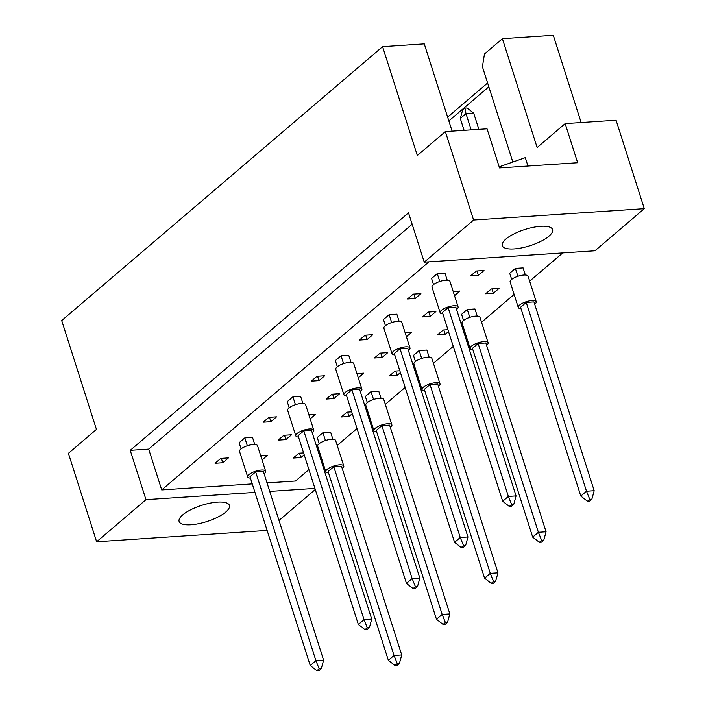 <?xml version="1.0" encoding="UTF-8"?>
<svg xmlns="http://www.w3.org/2000/svg" width="706" height="706" viewBox="0 0 706 706"><rect width="100%" height="100%" fill="white"/><g stroke="black" fill="none" stroke-linecap="round" stroke-linejoin="round"><path stroke-width="1.06" d="M217.527 502.125A26.404 8.507 162.3 0 0 190.823 509.723A26.404 8.507 162.3 0 0 179.121 521.469A26.404 8.507 162.3 0 0 191.008 524.761A26.404 8.507 162.3 0 0 217.713 517.163A26.404 8.507 162.3 0 0 229.424 505.408A26.404 8.507 162.3 0 0 217.527 502.125M540.69 226.299A26.404 8.507 162.3 0 0 513.986 233.898A26.404 8.507 162.3 0 0 502.275 245.644A26.404 8.507 162.3 0 0 514.171 248.927A26.404 8.507 162.3 0 0 540.875 241.328A26.404 8.507 162.3 0 0 552.586 229.582A26.404 8.507 162.3 0 0 540.69 226.299M527.973 166.042L525.29 157.65L499.177 166.837M267.115 530.418L96.634 541.776L68.411 453.331L96.448 429.407L61.704 320.559L382.59 46.667L417.334 155.523L445.362 131.59L487.043 128.819L499.53 167.931L577.649 162.733L565.162 123.612L616.073 120.223L644.296 208.667L594.946 250.78L424.244 262.147L473.594 220.034L644.296 208.667M447.639 117.108L487.608 82.99M512.883 162.195L482.419 66.735L484.475 53.983L502.39 38.689L553.292 35.3L581.144 122.544M452.114 131.139L424.271 43.896L382.59 46.667M565.162 123.612L537.134 147.536L502.39 38.689M445.362 131.59L473.594 220.034M315.273 489.496L279.011 520.437M424.244 262.147L408.509 212.824L130.239 450.331L145.983 499.654L254.981 492.4M269.745 491.411L314.929 488.402M145.983 499.654L96.634 541.776M130.239 450.331L148.692 449.104L161.718 489.929L252.263 483.892M267.036 482.913L295.514 481.015L308.919 469.578M291.56 434.772L283.874 435.284L278.19 440.129L285.877 439.617L291.56 434.772M332.897 439.291L330.629 432.169L322.933 432.681L317.25 437.526L319.209 443.659M254.778 444.498L252.501 437.367L244.814 437.879L239.131 442.733L241.09 448.866M228.444 457.903L220.757 458.415L215.074 463.268L222.761 462.757L228.444 457.903M262.067 459.95L267.503 455.299L260.726 455.758M303.598 452.899L298.876 453.217L293.193 458.062L300.888 457.55L304.18 454.735M161.718 489.929L428.948 261.838M562.744 252.924L529.668 281.156M514.109 294.437L481.554 322.227M465.995 335.5L465.113 336.259M453.261 346.372L433.44 363.29M417.881 376.572L416.999 377.322M405.147 387.444L385.326 404.361M369.767 417.634L368.885 418.393M357.033 428.507L337.212 445.424M321.654 458.706L320.771 459.456M276.558 416.84L268.871 417.352L263.188 422.197L270.875 421.685L276.558 416.84M302.892 403.426L300.615 396.304L292.928 396.816L287.245 401.67L289.204 407.794M324.672 375.769L316.985 376.28L311.302 381.134L318.988 380.622L324.672 375.769M351.006 362.363L348.729 355.233L341.042 355.753L335.359 360.598L337.318 366.732M372.786 334.706L365.099 335.218L359.416 340.063L367.102 339.551L372.786 334.706M399.119 321.292L396.843 314.17L389.156 314.682L383.473 319.536L385.432 325.669M420.9 293.634L413.213 294.146L407.53 299L415.216 298.488L420.9 293.634M447.233 280.229L444.956 273.107L437.27 273.619L431.587 278.464L433.546 284.597M351.712 411.836L346.99 412.145L341.307 416.999L349.002 416.487L352.294 413.672M381.011 398.228L378.743 391.098L371.047 391.609L365.364 396.463L367.323 402.596M399.825 370.765L395.104 371.082L389.421 375.927L397.116 375.415L400.408 372.6M429.124 357.157L426.856 350.035L419.161 350.547L413.478 355.4L415.437 361.525M447.939 329.702L443.218 330.011L437.535 334.865L445.23 334.353L448.522 331.538M477.238 316.094L474.97 308.963L467.275 309.475L461.592 314.329L463.551 320.462M499.027 288.436L491.332 288.948L485.649 293.793L493.344 293.281L499.027 288.436M525.352 275.022L523.084 267.901L515.389 268.412L509.706 273.266L511.665 279.391M310.181 418.879L315.617 414.237L308.84 414.687M339.674 393.701L331.988 394.213L326.304 399.066L333.991 398.555L339.674 393.701M358.295 377.816L363.731 373.165L356.954 373.624M387.788 352.638L380.102 353.15L374.418 357.995L382.105 357.483L387.788 352.638M406.409 336.744L411.845 332.102L405.067 332.552M435.902 311.567L428.215 312.078L422.532 316.932L430.219 316.42L435.902 311.567M454.523 295.682L459.959 291.04L453.181 291.49M484.016 270.504L476.329 271.016L470.646 275.861L478.333 275.349L484.016 270.504M148.692 449.104L412.145 224.243M488.826 86.803L448.848 120.92M500.792 167.851L500.439 166.757M299.485 453.173L300.888 457.55M221.366 458.379L222.761 462.757M269.48 417.308L270.875 421.685M317.594 376.245L318.988 380.622M365.708 335.173L367.102 339.551M413.822 294.111L415.216 298.488M347.599 412.11L349.002 416.487M395.713 371.038L397.116 375.415M443.827 329.976L445.23 334.353M491.941 288.904L493.344 293.281M284.483 435.24L285.877 439.617M332.597 394.177L333.991 398.555M380.71 353.106L382.105 357.483M428.824 312.043L430.219 316.42M476.938 270.972L478.333 275.349M342.233 468.555A9.434 3.036 162.3 0 0 343.778 465.995A9.434 3.036 162.3 0 0 339.533 464.822A9.434 3.036 162.3 0 0 329.993 467.54A9.434 3.036 162.3 0 0 325.81 471.732A9.434 3.036 162.3 0 0 328.546 472.923M343.778 465.995L335.632 440.482A9.434 3.036 162.3 0 0 331.388 439.308A9.434 3.036 162.3 0 0 321.848 442.027A9.434 3.036 162.3 0 0 317.665 446.218L325.81 471.732M333.788 466.692L394.036 655.486L388.362 660.331L328.105 471.546L333.788 466.692L341.483 466.181L401.732 654.974L394.036 655.486L397.275 663.561L394.998 665.493L397.151 665.352L399.428 663.411L397.275 663.561M388.362 660.331L394.998 665.493M399.428 663.411L401.732 654.974M322.933 432.681L325.448 440.553M264.115 473.761A9.434 3.036 162.3 0 0 265.65 471.202A9.434 3.036 162.3 0 0 261.405 470.028A9.434 3.036 162.3 0 0 251.865 472.738A9.434 3.036 162.3 0 0 247.691 476.938A9.434 3.036 162.3 0 0 250.427 478.13M265.65 471.202L257.514 445.689A9.434 3.036 162.3 0 0 253.269 444.515A9.434 3.036 162.3 0 0 243.729 447.225A9.434 3.036 162.3 0 0 239.546 451.425L247.691 476.938M255.669 471.899L315.917 660.684L310.234 665.537L249.986 476.753L255.669 471.899L263.356 471.387L323.604 660.172L315.917 660.684L319.156 668.758L316.879 670.7L319.033 670.559L321.301 668.617L319.156 668.758M310.234 665.537L316.879 670.7M321.301 668.617L323.604 660.172M244.814 437.879L247.321 445.751M390.347 427.492A9.434 3.036 162.3 0 0 391.892 424.933A9.434 3.036 162.3 0 0 387.647 423.759A9.434 3.036 162.3 0 0 378.107 426.468A9.434 3.036 162.3 0 0 373.924 430.669A9.434 3.036 162.3 0 0 376.66 431.86M391.892 424.933L383.746 399.419A9.434 3.036 162.3 0 0 379.501 398.246A9.434 3.036 162.3 0 0 369.962 400.955A9.434 3.036 162.3 0 0 365.787 405.156L373.924 430.669M381.902 425.63L442.159 614.414L436.476 619.268L376.219 430.475L381.902 425.63L389.597 425.118L449.846 613.902L442.159 614.414L445.389 622.489L443.112 624.431L445.265 624.289L447.542 622.348L445.389 622.489M436.476 619.268L443.112 624.431M447.542 622.348L449.846 613.902M371.047 391.609L373.562 399.481M438.461 386.42A9.434 3.036 162.3 0 0 440.006 383.861A9.434 3.036 162.3 0 0 435.761 382.687A9.434 3.036 162.3 0 0 426.221 385.405A9.434 3.036 162.3 0 0 422.038 389.597A9.434 3.036 162.3 0 0 424.774 390.789M440.006 383.861L431.86 358.348A9.434 3.036 162.3 0 0 427.615 357.174A9.434 3.036 162.3 0 0 418.076 359.892A9.434 3.036 162.3 0 0 413.901 364.084L422.038 389.597M430.016 384.558L490.273 573.351L484.59 578.196L424.332 389.412L430.016 384.558L437.711 384.046L497.959 572.84L490.273 573.351L493.503 581.426L491.226 583.359L493.379 583.218L495.656 581.276L493.503 581.426M484.59 578.196L491.226 583.359M495.656 581.276L497.959 572.84M419.161 350.547L421.676 358.419M486.575 345.358A9.434 3.036 162.3 0 0 488.12 342.798A9.434 3.036 162.3 0 0 483.875 341.625A9.434 3.036 162.3 0 0 474.335 344.334A9.434 3.036 162.3 0 0 470.152 348.535A9.434 3.036 162.3 0 0 472.888 349.726M488.12 342.798L479.974 317.285A9.434 3.036 162.3 0 0 475.729 316.111A9.434 3.036 162.3 0 0 466.189 318.821A9.434 3.036 162.3 0 0 462.015 323.021L470.152 348.535M478.13 343.495L538.387 532.28L532.703 537.134L472.446 348.349L478.13 343.495L485.825 342.984L546.073 531.768L538.387 532.28L541.617 540.355L539.349 542.296L541.493 542.155L543.77 540.214L541.617 540.355M532.703 537.134L539.349 542.296M543.77 540.214L546.073 531.768M467.275 309.475L469.79 317.347M534.698 304.286A9.434 3.036 162.3 0 0 536.233 301.727A9.434 3.036 162.3 0 0 531.989 300.553A9.434 3.036 162.3 0 0 522.449 303.271A9.434 3.036 162.3 0 0 518.266 307.463A9.434 3.036 162.3 0 0 521.002 308.654M536.233 301.727L528.088 276.222A9.434 3.036 162.3 0 0 523.843 275.04A9.434 3.036 162.3 0 0 514.303 277.758A9.434 3.036 162.3 0 0 510.129 281.95L518.266 307.463M526.244 302.424L586.501 491.217L580.817 496.062L520.56 307.278L526.244 302.424L533.939 301.912L594.187 490.705L586.501 491.217L589.731 499.292L587.463 501.234L589.616 501.083L591.884 499.142L589.731 499.292M580.817 496.062L587.463 501.234M591.884 499.142L594.187 490.705M471.176 129.869L465.995 113.64L460.312 118.493L462.615 110.048L464.892 108.106L467.045 107.965L473.691 113.128L465.995 113.64L464.892 108.106M473.691 113.128L478.871 129.357M464.098 130.345L460.312 118.493M515.389 268.412L517.904 276.284M312.228 432.69A9.434 3.036 162.3 0 0 313.764 430.13A9.434 3.036 162.3 0 0 309.519 428.957A9.434 3.036 162.3 0 0 299.979 431.675A9.434 3.036 162.3 0 0 295.805 435.867A9.434 3.036 162.3 0 0 298.541 437.058M313.764 430.13L305.627 404.626A9.434 3.036 162.3 0 0 301.383 403.444A9.434 3.036 162.3 0 0 291.843 406.162A9.434 3.036 162.3 0 0 287.66 410.354L295.805 435.867M303.783 430.828L364.031 619.621L358.348 624.466L298.1 435.681L303.783 430.828L311.47 430.316L371.718 619.109L364.031 619.621L367.27 627.696L364.993 629.637L367.146 629.487L369.423 627.546L367.27 627.696M358.348 624.466L364.993 629.637M369.423 627.546L371.718 619.109M292.928 396.816L295.435 404.688M360.342 391.627A9.434 3.036 162.3 0 0 361.878 389.068A9.434 3.036 162.3 0 0 357.633 387.894A9.434 3.036 162.3 0 0 348.093 390.603A9.434 3.036 162.3 0 0 343.919 394.804A9.434 3.036 162.3 0 0 346.655 395.995M361.878 389.068L353.741 363.555A9.434 3.036 162.3 0 0 349.496 362.381A9.434 3.036 162.3 0 0 339.957 365.09A9.434 3.036 162.3 0 0 335.774 369.291L343.919 394.804M351.897 389.765L412.145 578.549L406.462 583.403L346.214 394.619L351.897 389.765L359.583 389.253L419.832 578.038L412.145 578.549L415.384 586.624L413.107 588.566L415.26 588.425L417.537 586.483L415.384 586.624M406.462 583.403L413.107 588.566M417.537 586.483L419.832 578.038M341.042 355.753L343.548 363.616M408.456 350.555A9.434 3.036 162.3 0 0 410.001 347.996A9.434 3.036 162.3 0 0 405.747 346.822A9.434 3.036 162.3 0 0 396.207 349.541A9.434 3.036 162.3 0 0 392.033 353.732A9.434 3.036 162.3 0 0 394.769 354.924M410.001 347.996L401.855 322.492A9.434 3.036 162.3 0 0 397.61 321.309A9.434 3.036 162.3 0 0 388.071 324.028A9.434 3.036 162.3 0 0 383.887 328.219L392.033 353.732M400.011 348.702L460.259 537.487L454.576 542.34L394.327 353.547L400.011 348.702L407.697 348.19L467.946 536.975L460.259 537.487L463.498 545.562L461.221 547.503L463.374 547.353L465.651 545.42L463.498 545.562M454.576 542.34L461.221 547.503M465.651 545.42L467.946 536.975M389.156 314.682L391.662 322.554M456.57 309.493A9.434 3.036 162.3 0 0 458.115 306.933A9.434 3.036 162.3 0 0 453.861 305.76A9.434 3.036 162.3 0 0 444.33 308.469A9.434 3.036 162.3 0 0 440.147 312.67A9.434 3.036 162.3 0 0 442.883 313.861M458.115 306.933L449.969 281.42A9.434 3.036 162.3 0 0 445.724 280.247A9.434 3.036 162.3 0 0 436.184 282.956A9.434 3.036 162.3 0 0 432.001 287.157L440.147 312.67M448.125 307.631L508.373 496.415L502.69 501.269L442.441 312.484L448.125 307.631L455.811 307.119L516.06 495.903L508.373 496.415L511.612 504.49L509.335 506.431L511.488 506.29L513.765 504.349L511.612 504.49M502.69 501.269L509.335 506.431M513.765 504.349L516.06 495.903M437.27 273.619L439.776 281.482"/></g></svg>
